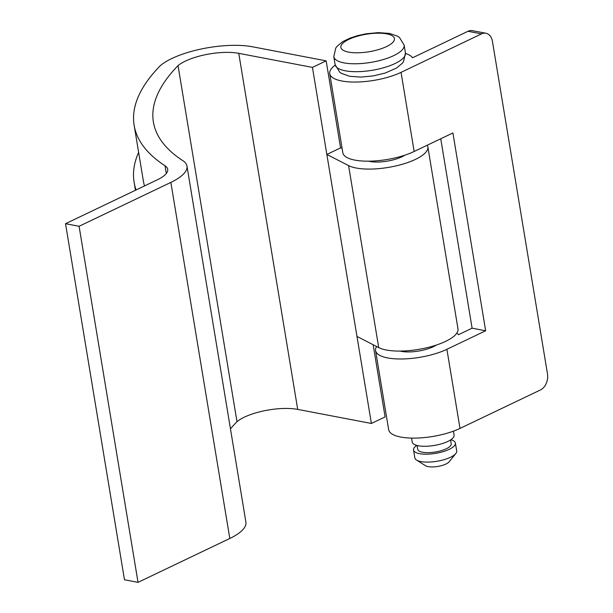 <?xml version="1.0" encoding="UTF-8"?>
<svg xmlns="http://www.w3.org/2000/svg" width="613" height="613" viewBox="0 0 613 613"><rect width="100%" height="100%" fill="white"/><g stroke="black" fill="none" stroke-linecap="round" stroke-linejoin="round"><path stroke-width="0.92" d="M368.589 161.173A22.911 7.479 -9.4 0 0 369.9 161.464A22.911 7.479 -9.4 0 0 404.864 155.166M427.851 146.836L457.98 328.829A42.427 13.854 170.6 0 1 433.092 346.077A42.427 13.854 170.6 0 1 386.313 350.008A42.427 13.854 170.6 0 1 378.719 347.602L356.981 336.43L326.852 154.445L348.59 165.61A42.427 13.854 -9.4 0 0 356.184 168.016A42.427 13.854 -9.4 0 0 402.963 164.085A42.427 13.854 -9.4 0 0 427.851 146.836A42.427 13.854 -9.4 0 0 427.261 145.212M252.472 46.78L326.154 60.848L340.567 147.886L326.852 154.445L312.446 67.399L238.764 53.339A38.182 12.467 -9.4 0 0 178.038 65.622A390.328 127.443 -9.4 0 0 153.396 122.079A390.328 127.443 -9.4 0 0 182.804 160.637A55.155 18.007 170.6 0 1 186.965 166.085A55.155 18.007 170.6 0 1 170.858 182.406L79.085 226.281L65.53 223.691L157.303 179.824A35.638 11.639 -9.4 0 0 167.709 169.272A35.638 11.639 -9.4 0 0 165.02 165.755A409.844 133.818 170.6 0 1 134.14 125.267A409.844 133.818 170.6 0 1 160.299 65.691A57.699 18.842 170.6 0 1 252.472 46.78M342.062 148.17L340.567 147.886M230.465 428.855A390.328 127.443 -9.4 0 1 236.986 421.683A38.182 12.467 -9.4 0 1 297.711 409.4L371.394 423.468L385.102 416.917L373.156 344.744M186.965 166.085L245.905 522.153A55.155 18.007 170.6 0 1 229.806 538.475L138.032 582.35L124.477 579.76L65.53 223.691M144.522 185.931A409.844 133.818 170.6 0 1 143.312 180.659L134.14 125.267M326.154 60.848L312.446 67.399M236.986 421.683L178.038 65.622M138.032 582.35L79.085 226.281M371.394 423.468L356.981 336.43M136.117 189.946A419.177 136.86 170.6 0 1 134.101 182.184A419.177 136.86 170.6 0 1 138.622 152.323M411.561 438.096L412.227 442.088A21.21 6.927 -9.4 0 0 418.25 445.743A21.21 6.927 -9.4 0 0 441.636 443.781A21.21 6.927 -9.4 0 0 454.08 435.153L453.421 431.169M417.085 445.49L417.721 449.306A16.972 5.54 -9.4 0 0 422.541 452.233A16.972 5.54 -9.4 0 0 441.253 450.662A16.972 5.54 -9.4 0 0 451.206 443.758L450.57 439.95M416.74 445.398A21.21 6.927 -9.4 0 0 413.537 449.996L414.84 457.911A21.21 6.927 -9.4 0 0 416.526 460.056A21.21 6.927 -9.4 0 0 420.863 461.574A21.21 6.927 -9.4 0 0 455.804 453.551A21.21 6.927 -9.4 0 0 456.7 450.984L455.39 443.069A21.21 6.927 -9.4 0 0 450.869 439.751M413.537 449.996A21.21 6.927 -9.4 0 0 419.56 453.658A21.21 6.927 -9.4 0 0 442.946 451.689A21.21 6.927 -9.4 0 0 455.39 443.069M416.526 460.056L425.529 465.727A12.727 4.153 -9.4 0 0 428.142 466.631A12.727 4.153 -9.4 0 0 449.099 461.827L455.804 453.551M436.295 345.073A22.911 7.479 170.6 0 1 401.331 351.364A22.911 7.479 170.6 0 1 400.028 351.073M405.507 53.492A42.427 13.854 170.6 0 1 412.587 57.768L467.995 31.286A12.727 9.003 -79.2 0 1 472.347 30.65L485.902 33.24A12.727 9.003 100.8 0 1 492.454 41.462L547.47 373.792A12.727 9.003 100.8 0 1 540.49 389.937L460.003 428.418A42.427 13.854 170.6 0 1 400.718 437.046A42.427 13.854 170.6 0 1 388.673 429.721L375.577 350.598A42.427 13.854 170.6 0 1 376.604 346.514M485.902 33.24A12.727 9.003 100.8 0 0 481.55 33.868L401.055 72.357A42.427 13.854 170.6 0 1 341.77 80.977A42.427 13.854 170.6 0 1 329.733 73.66L342.828 152.783A42.427 13.854 -9.4 0 0 354.873 160.108A42.427 13.854 -9.4 0 0 414.15 151.48L452.907 132.952L485.657 330.767L446.9 349.295A42.427 13.854 170.6 0 1 387.623 357.923A42.427 13.854 170.6 0 1 375.577 350.598M456.846 333.081A42.427 13.854 170.6 0 1 458.44 334.713L472.102 328.177L440.747 138.768M329.733 73.66A42.427 13.854 170.6 0 1 335.211 65.124M485.657 330.767L472.102 328.177M378.719 347.602L348.59 165.61M166.299 173.471L165.02 165.755M229.806 538.475L170.858 182.406M297.711 409.4L238.764 53.339M333.809 56.725A35.638 11.639 -9.4 0 0 343.924 62.878A35.638 11.639 -9.4 0 0 383.225 59.568A35.638 11.639 -9.4 0 0 404.128 45.078L399.477 37.485L397.753 36.305L389.638 33.447L378.236 32.627L366.091 33.792L357.448 35.669L349.893 38.152L342.682 41.684L337.012 46.366L335.763 48.036L333.809 56.725L335.119 64.633A35.638 11.639 -9.4 0 0 345.234 70.786A35.638 11.639 -9.4 0 0 384.527 67.484A35.638 11.639 -9.4 0 0 405.438 52.994L404.128 45.078M386.734 33.868A27.156 8.866 -9.4 0 0 348.797 39.393A27.156 8.866 -9.4 0 0 348.575 52.113A27.156 8.866 -9.4 0 0 386.519 46.588A27.156 8.866 -9.4 0 0 386.734 33.868M414.15 151.48L401.055 72.357M481.55 33.868L467.995 31.286M460.003 428.418L446.9 349.295M134.101 182.184L135.442 190.268M405.438 52.994L403.523 61.622L402.274 63.3L396.55 68.043L385.263 73.024L373.225 75.912L360.827 77.092L349.602 76.273L341.464 73.391L339.74 72.204L335.119 64.633"/></g></svg>
